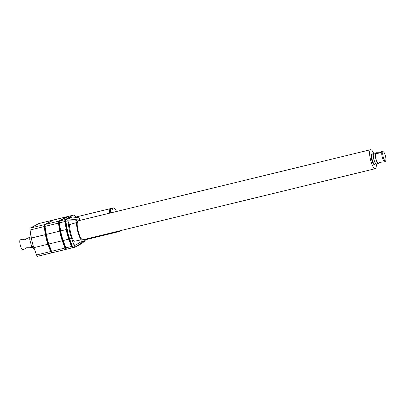 <?xml version="1.0" encoding="UTF-8"?>
<svg xmlns="http://www.w3.org/2000/svg" width="406" height="406" viewBox="0 0 406 406"><rect width="100%" height="100%" fill="white"/><g stroke="black" fill="none" stroke-linecap="round" stroke-linejoin="round"><path stroke-width="0.61" d="M26.04 239.235L26.04 239.22C28.349 237.698 27.892 237.936 24.68 239.936L22.716 239.438L22.858 239.19L26.07 239.21M24.619 239.951L23.33 239.86M26.674 247.721L25.213 248.878L26.7 247.716L29.887 247.741L32.145 247.193M25.213 248.878L22.655 249.497A4.984 1.269 -103.7 0 1 20.32 245.265A4.984 1.269 -103.7 0 1 20.3 239.814L22.858 239.19M34.525 249.411L34.15 249.502L31.627 246.594L29.684 239.134L30.262 234.592L30.785 234.465M31.627 246.594L33.368 246.168M51.496 252.892L37.525 256.287A2.532 0.645 -103.7 0 1 37.484 256.303A2.532 0.645 -103.7 0 1 36.55 254.968L33.881 247.655A14.565 3.71 -103.7 0 1 32.424 242.95A14.565 3.71 -103.7 0 1 31.379 238.033L30.049 230.009A2.532 0.645 -103.7 0 1 30.181 228.111L38.763 223.594A14.586 3.72 -103.7 0 1 38.986 223.513L53.044 220.093A14.586 3.72 -103.7 0 0 52.821 220.179L44.239 224.691A2.532 0.645 76.3 0 0 44.102 226.594L45.431 234.612A14.565 3.71 76.3 0 0 46.482 239.53A14.565 3.71 76.3 0 0 47.938 244.234L50.603 251.553A2.532 0.645 76.3 0 0 51.537 252.887A2.532 0.645 76.3 0 0 51.577 252.872A4.065 3.923 62.3 0 0 51.983 252.75M38.763 223.594L52.821 220.179A4.065 3.923 -117.7 0 1 53.282 220.098A14.56 3.71 -103.7 0 1 53.394 220.047L53.957 219.869A14.586 3.72 -103.7 0 0 53.734 219.956A4.065 3.923 -117.7 0 0 53.282 220.098L44.701 224.609A2.502 0.639 76.3 0 0 44.569 226.487L45.898 234.511A14.535 3.705 76.3 0 0 46.944 239.418A14.535 3.705 76.3 0 0 48.395 244.113L51.065 251.431A2.502 0.639 76.3 0 0 51.968 252.75A2.502 0.639 76.3 0 0 52.009 252.74L37.484 256.303M53.957 219.869L67.376 216.611A14.586 3.72 -103.7 0 0 67.152 216.692L58.571 221.209L45.152 224.472L53.734 219.956L67.152 216.692A4.065 3.923 -117.7 0 1 67.614 216.611A14.56 3.71 -103.7 0 1 67.726 216.56L68.289 216.388A14.586 3.72 -103.7 0 0 68.066 216.469A4.065 3.923 -117.7 0 0 67.614 216.611L59.032 221.123A2.502 0.639 76.3 0 0 58.9 223.001L60.23 231.024A14.535 3.705 76.3 0 0 61.276 235.932A14.535 3.705 76.3 0 0 62.732 240.626L65.396 247.944A2.502 0.639 76.3 0 0 66.3 249.264A2.502 0.639 76.3 0 0 66.34 249.254L65.868 249.401A2.532 0.645 76.3 0 0 65.909 249.385A4.065 3.923 62.3 0 0 66.315 249.264L66.782 249.177A2.532 0.645 76.3 0 0 66.823 249.162L72.334 247.822M75.968 217.012A14.586 3.72 76.3 0 0 73.4 215.144A14.586 3.72 76.3 0 0 73.176 215.226L68.066 216.469L59.484 220.986A2.532 0.645 76.3 0 0 59.347 222.884L60.677 230.907L66.269 229.547A4.065 1.106 -9.4 0 1 66.736 229.441A14.535 3.705 76.3 0 0 67.782 234.348A14.535 3.705 76.3 0 0 69.238 239.043A4.065 1.578 -20 0 0 69.69 238.946L71.623 238.474A14.565 3.71 -103.7 0 1 70.167 233.775A14.565 3.71 -103.7 0 1 69.116 228.857L67.792 220.839L69.533 224.559L76.541 222.6L75.8 221.026L75.902 219.57L76.643 221.148A11.713 2.984 -103.7 0 1 77.779 218.91A11.713 2.984 -103.7 0 1 79.322 219.737L79.16 217.855L71.826 216.88L72.029 219.255M29.684 239.134L31.49 238.698M73.176 215.226L68.502 217.687A2.532 0.645 -103.7 0 1 68.538 217.672A2.532 0.645 -103.7 0 1 68.578 217.667M117.979 231.242A12.165 3.101 76.3 0 0 119.034 231.582L116.735 232.1A12.134 3.091 -103.7 0 1 115.811 231.77M119.034 231.582A12.165 3.101 76.3 0 0 119.811 230.796M72.867 247.665A2.502 0.639 -103.7 0 1 72.847 247.675A2.502 0.639 -103.7 0 1 72.806 247.685A2.502 0.639 -103.7 0 1 71.903 246.361L69.238 239.043A4.065 1.578 -20 0 1 68.776 239.17L63.184 240.53A4.065 1.578 160 0 1 62.732 240.626A4.065 1.578 160 0 1 62.27 240.753L64.94 248.066A2.532 0.645 76.3 0 0 65.868 249.401L52.45 252.664A2.532 0.645 76.3 0 0 52.491 252.649L65.828 249.406M72.821 247.68A4.065 3.923 -117.7 0 1 72.415 247.802A2.532 0.645 -103.7 0 1 72.375 247.817A2.532 0.645 -103.7 0 1 71.446 246.488A4.065 1.578 -20 0 0 71.903 246.361A4.065 1.578 -20 0 0 72.359 246.264L69.69 238.946A14.565 3.71 76.3 0 1 68.233 234.242A14.565 3.71 76.3 0 1 67.183 229.324A4.065 1.106 -9.4 0 0 66.736 229.441L65.407 221.417A2.502 0.639 -103.7 0 1 65.539 219.544L69.446 217.489A2.502 0.639 -103.7 0 1 69.462 217.479A2.502 0.639 -103.7 0 1 69.487 217.474M73.907 241.352L81.033 239.834L81.19 241.717L74.288 245.787L73.907 241.352A11.713 2.984 -103.7 0 1 70.827 233.425A11.713 2.984 -103.7 0 1 69.533 224.559M74.602 245.6L74.288 245.792L71.623 238.474M81.033 239.834A11.713 2.984 -103.7 0 1 77.83 231.719A11.713 2.984 -103.7 0 1 76.541 222.6M80.033 220.367L79.906 218.864L79.206 217.855L71.933 216.86M81.19 241.717L81.936 242.727L81.773 240.844A11.713 2.984 -103.7 0 0 83.316 241.677A11.713 2.984 -103.7 0 0 84.453 239.438L85.194 241.017L79.165 245.057L75.262 247.112L74.288 245.787L72.359 246.264A2.532 0.645 -103.7 0 0 73.288 247.599L75.222 247.127M85.138 239.23L85.194 241.017M375.261 168.683L82.854 239.784A9.769 2.492 -103.7 0 1 78.282 231.486A9.769 2.492 -103.7 0 1 78.241 220.798L370.648 149.697A9.769 2.492 76.3 0 0 370.688 160.38A9.769 2.492 76.3 0 0 375.261 168.683A9.769 2.492 76.3 0 0 376.245 163.963M372.013 153.788L371.663 153.874A5.471 1.396 76.3 0 0 371.683 159.857A5.471 1.396 76.3 0 0 374.246 164.506L374.601 164.42A5.471 1.396 -103.7 0 1 372.028 159.731A5.471 1.396 -103.7 0 1 372.013 153.788L373.023 154.412M373.687 153.432A9.769 2.492 76.3 0 0 370.648 149.697M78.982 244.671L79.393 244.904M81.936 242.727L75.054 247.092M75.8 221.026L68.152 220.849M75.902 219.57L67.924 218.93L67.787 220.834L65.853 221.3A2.532 0.645 -103.7 0 1 65.99 219.402L69.893 217.347A2.532 0.645 -103.7 0 1 69.933 217.332A2.532 0.645 -103.7 0 1 69.974 217.327M72.106 216.916L68.228 218.956M75.516 246.944L75.262 247.112M109.813 213.12A12.134 3.091 -103.7 0 1 111 208.527L111.548 208.359A12.165 3.101 -103.7 0 0 110.265 213.013M116.563 211.48A12.165 3.101 76.3 0 0 113.284 207.938A12.165 3.101 76.3 0 0 112 212.592M385.7 160.73A4.674 1.193 76.3 0 0 385.421 155.884A4.674 1.193 76.3 0 0 383.568 151.966A4.674 1.193 76.3 0 0 383.239 156.96A4.674 1.193 76.3 0 0 385.7 160.73L385.182 161.644A5.471 1.396 -103.7 0 1 384.873 161.918A5.471 1.396 -103.7 0 1 382.3 157.234A5.471 1.396 -103.7 0 1 382.29 151.291L381.315 151.534C380.792 152.95 375.433 154.255 376.271 152.763L379.757 152.722M376.215 152.976L376.631 153.432M380.559 162.146L378.879 163.324M378.072 163.339A5.4 1.375 -103.7 0 1 375.895 158.792A5.4 1.375 -103.7 0 1 375.596 153.148M378.148 153.473L376.88 153.387M382.29 151.291A5.471 1.396 -103.7 0 1 382.691 151.392L383.568 151.966M379.001 163.1L379.006 163.339C377.656 162.847 383.005 161.542 384.046 162.111M31.379 238.033L45.431 234.612A4.065 1.106 170.6 0 1 45.898 234.511A4.065 1.106 170.6 0 1 46.345 234.394A14.565 3.71 76.3 0 0 47.395 239.312A14.565 3.71 76.3 0 0 48.852 244.016A4.065 1.578 160 0 1 48.395 244.113A4.065 1.578 160 0 1 47.938 244.234L33.881 247.655M30.181 228.111L44.239 224.691A4.065 3.923 -117.7 0 1 44.701 224.609A4.065 3.923 -117.7 0 1 45.152 224.472A2.532 0.645 76.3 0 0 45.015 226.37L46.345 234.394L59.763 231.131A14.565 3.71 76.3 0 0 60.814 236.048A14.565 3.71 76.3 0 0 62.27 240.753L48.852 244.016L51.521 251.329A2.532 0.645 76.3 0 0 52.45 252.664L51.968 252.75M72.847 247.675L66.782 249.177A2.532 0.645 76.3 0 1 65.853 247.848L63.184 240.53A14.565 3.71 76.3 0 1 61.727 235.825A14.565 3.71 76.3 0 1 60.677 230.907A4.065 1.106 170.6 0 0 60.23 231.024A4.065 1.106 170.6 0 0 59.763 231.131L58.434 223.107L45.015 226.37A4.065 1.106 170.6 0 0 44.569 226.487A4.065 1.106 170.6 0 0 44.102 226.594L30.049 230.009M69.116 228.857L67.183 229.324L65.853 221.3A4.065 1.106 -9.4 0 0 65.407 221.417A4.065 1.106 -9.4 0 0 64.94 221.524A2.532 0.645 -103.7 0 1 65.077 219.626L59.484 220.986A4.065 3.923 -117.7 0 0 59.032 221.123A4.065 3.923 -117.7 0 0 58.571 221.209A2.532 0.645 76.3 0 0 58.434 223.107A4.065 1.106 170.6 0 1 58.9 223.001A4.065 1.106 170.6 0 1 59.347 222.884L64.94 221.524L66.269 229.547A14.565 3.71 76.3 0 0 67.32 234.465A14.565 3.71 76.3 0 0 68.776 239.17L71.446 246.488L65.853 247.848A4.065 1.578 160 0 1 65.396 247.944A4.065 1.578 160 0 1 64.94 248.066L51.521 251.329A4.065 1.578 160 0 1 51.065 251.431A4.065 1.578 160 0 1 50.603 251.553L36.55 254.968M68.502 217.687L68.979 217.57A2.532 0.645 -103.7 0 1 69.02 217.555A2.532 0.645 -103.7 0 1 69.066 217.55M116.928 232.054L116.38 232.227A12.165 3.101 -103.7 0 1 115.329 231.887M117.293 232.004A12.165 3.101 -103.7 0 1 116.243 231.664M109.351 213.236A12.165 3.101 -103.7 0 1 110.635 208.582L74.912 217.266M67.919 218.93L65.99 219.402A4.065 3.923 62.3 0 0 65.539 219.544A4.065 3.923 62.3 0 0 65.077 219.626L68.979 217.57A4.065 3.923 62.3 0 1 69.446 217.489A4.065 3.923 62.3 0 1 69.893 217.347L71.826 216.88M75.181 247.132L73.329 247.584A2.532 0.645 -103.7 0 1 73.288 247.599L72.806 247.685M376.052 163.846A5.344 1.36 -103.7 0 1 373.799 159.294A5.344 1.36 -103.7 0 1 373.566 153.625M373.89 153.331A5.471 1.396 76.3 0 0 373.901 159.274A5.471 1.396 76.3 0 0 376.474 163.963L378.387 163.496A5.471 1.396 -103.7 0 1 375.814 158.812A5.471 1.396 -103.7 0 1 375.799 152.864A5.471 1.396 -103.7 0 1 375.865 152.859L373.89 153.331C373.114 153.158 373.084 155.148 373.794 159.294C375.362 164.197 375.606 163.344 376.068 163.902L376.474 163.963M373.043 154.453A5.344 1.36 76.3 0 0 371.678 154.787A5.344 1.36 76.3 0 0 372.19 159.685A5.344 1.36 76.3 0 0 375.205 163.354M378.514 163.466C377.605 163.379 376.732 161.821 375.89 158.792C375.098 155.417 375.108 153.432 375.931 152.834A5.471 1.396 76.3 0 0 375.941 158.782A5.471 1.396 76.3 0 0 378.514 163.466L378.94 163.364M53.622 219.991L53.044 220.093M67.954 216.505L67.376 216.611M27.527 238.053L29.892 237.48M68.538 217.672L69.502 217.469M116.38 232.227L85.321 239.779M68.289 216.388L73.4 215.144M69.462 217.479L71.867 216.865M81.875 242.027L83.316 241.677M75.277 219.519L77.779 218.91M79.185 245.046L81.636 243.402M111.193 208.481L110.635 208.582M113.284 207.938L111.548 208.359M373.393 154.255L372.997 154.488M375.149 163.344L375.611 163.369M376.357 152.732L375.931 152.834M384.873 161.918L383.959 162.141M375.205 163.4L374.601 164.42"/></g></svg>
